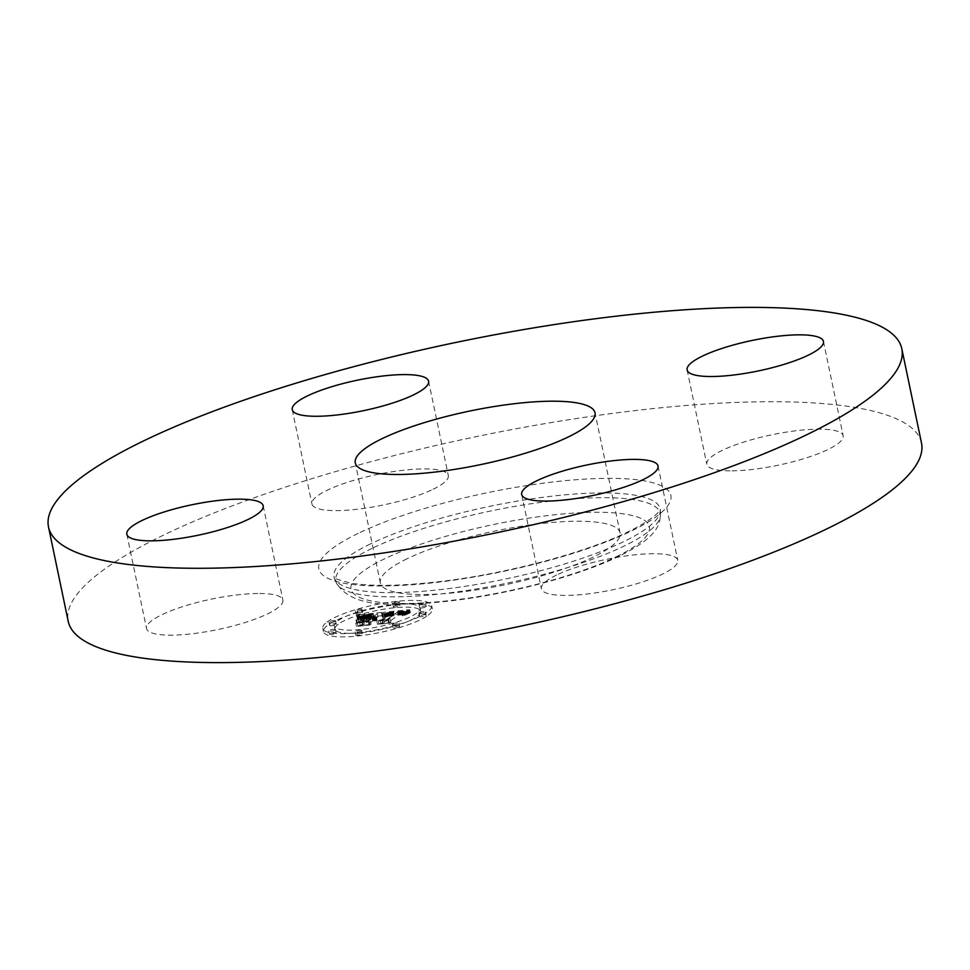 <?xml version="1.0" encoding="UTF-8"?>
<svg xmlns="http://www.w3.org/2000/svg" width="970" height="970" viewBox="0 0 970 970"><rect width="100%" height="100%" fill="white"/><g stroke="black" fill="none" stroke-linecap="round" stroke-linejoin="round"><path stroke-width="0.73" stroke-dasharray="4.85 3.64" d="M257.741 593.482A69.646 15.544 -11.8 0 0 183.948 606.25A69.646 15.544 -11.8 0 0 146.543 628.56A69.646 15.544 -11.8 0 0 171.69 635.156A69.646 15.544 -11.8 0 0 245.483 622.388A69.646 15.544 -11.8 0 0 282.888 600.078A69.646 15.544 -11.8 0 0 257.741 593.482M921.5 443.035A435.857 97.303 -11.8 0 0 628.293 411.401A435.857 97.303 -11.8 0 0 163.312 535.234A435.857 97.303 -11.8 0 0 68.203 621.297M407.085 558.744A122.45 27.33 -11.8 0 0 380.373 582.921A122.45 27.33 -11.8 0 0 462.738 591.809A122.45 27.33 -11.8 0 0 593.361 557.022A122.45 27.33 -11.8 0 0 620.085 532.845A122.45 27.33 -11.8 0 0 537.72 523.958A122.45 27.33 -11.8 0 0 407.085 558.744M433.105 489.268A69.646 15.544 -11.8 0 0 448.31 475.518A69.646 15.544 -11.8 0 0 401.447 470.462A69.646 15.544 -11.8 0 0 327.145 490.25A69.646 15.544 -11.8 0 0 311.952 504A69.646 15.544 -11.8 0 0 358.803 509.056A69.646 15.544 -11.8 0 0 433.105 489.268M731.962 470.838A69.646 15.544 -11.8 0 0 805.755 458.07A69.646 15.544 -11.8 0 0 843.172 435.76A69.646 15.544 -11.8 0 0 818.013 429.164A69.646 15.544 -11.8 0 0 744.22 441.932A69.646 15.544 -11.8 0 0 706.815 464.242A69.646 15.544 -11.8 0 0 731.962 470.838M556.598 575.052A69.646 15.544 -11.8 0 0 541.405 588.814A69.646 15.544 -11.8 0 0 588.256 593.858A69.646 15.544 -11.8 0 0 662.558 574.082A69.646 15.544 -11.8 0 0 677.751 560.32A69.646 15.544 -11.8 0 0 630.9 555.276A69.646 15.544 -11.8 0 0 556.598 575.052M428.146 615.186A55.605 12.416 -11.8 0 0 432.317 608.869A55.605 12.416 -11.8 0 0 387.382 605.886A55.605 12.416 -11.8 0 0 327.63 625.298A55.605 12.416 -11.8 0 0 323.459 631.615A55.605 12.416 -11.8 0 0 368.394 634.598A55.605 12.416 -11.8 0 0 428.146 615.186M326.951 622.085A55.605 12.416 168.2 0 1 386.703 602.673A55.605 12.416 168.2 0 1 431.65 605.656A55.605 12.416 168.2 0 1 427.467 611.961A55.605 12.416 168.2 0 1 367.727 631.385A55.605 12.416 168.2 0 1 322.78 628.402A55.605 12.416 168.2 0 1 326.951 622.085M416.809 613.04A43.808 9.785 168.2 0 1 369.74 628.342A43.808 9.785 168.2 0 1 334.335 625.989A43.808 9.785 168.2 0 1 337.621 621.018A43.808 9.785 168.2 0 1 384.69 605.716A43.808 9.785 168.2 0 1 420.095 608.069A43.808 9.785 168.2 0 1 416.809 613.04M399.082 602.552A3.371 0.752 168.2 0 1 395.457 603.728A3.371 0.752 168.2 0 1 392.741 603.546A3.371 0.752 168.2 0 1 392.983 603.158A3.371 0.752 168.2 0 1 396.609 601.982A3.371 0.752 168.2 0 1 399.337 602.164A3.371 0.752 168.2 0 1 399.082 602.552M335.329 621.249A3.371 0.752 168.2 0 1 331.716 622.425A3.371 0.752 168.2 0 1 328.988 622.243A3.371 0.752 168.2 0 1 329.242 621.855A3.371 0.752 168.2 0 1 332.868 620.679A3.371 0.752 168.2 0 1 335.584 620.861A3.371 0.752 168.2 0 1 335.329 621.249L336.008 624.462A3.371 0.752 -11.8 0 0 336.263 624.074A3.371 0.752 -11.8 0 0 333.534 623.892A3.371 0.752 -11.8 0 0 329.909 625.068A3.371 0.752 -11.8 0 0 329.654 625.456A3.371 0.752 -11.8 0 0 332.383 625.638A3.371 0.752 -11.8 0 0 336.008 624.462M361.798 609.9A3.371 0.752 168.2 0 1 358.185 611.076A3.371 0.752 168.2 0 1 355.457 610.894A3.371 0.752 168.2 0 1 355.711 610.506A3.371 0.752 168.2 0 1 359.324 609.33A3.371 0.752 168.2 0 1 362.053 609.512A3.371 0.752 168.2 0 1 361.798 609.9M361.434 630.888A3.371 0.752 168.2 0 1 357.821 632.064A3.371 0.752 168.2 0 1 355.093 631.894A3.371 0.752 168.2 0 1 355.347 631.506A3.371 0.752 168.2 0 1 358.973 630.33A3.371 0.752 168.2 0 1 361.689 630.512A3.371 0.752 168.2 0 1 361.434 630.888M335.183 629.942A3.371 0.752 168.2 0 1 331.558 631.118A3.371 0.752 168.2 0 1 328.842 630.937A3.371 0.752 168.2 0 1 329.097 630.548A3.371 0.752 168.2 0 1 332.71 629.372A3.371 0.752 168.2 0 1 335.438 629.554A3.371 0.752 168.2 0 1 335.183 629.942M419.101 612.81A3.371 0.752 168.2 0 1 422.714 611.633A3.371 0.752 168.2 0 1 425.442 611.815A3.371 0.752 168.2 0 1 425.187 612.191A3.371 0.752 168.2 0 1 421.562 613.367A3.371 0.752 168.2 0 1 418.846 613.198A3.371 0.752 168.2 0 1 419.101 612.81L419.767 616.023A3.371 0.752 -11.8 0 0 419.513 616.411A3.371 0.752 -11.8 0 0 422.241 616.593A3.371 0.752 -11.8 0 0 425.854 615.416A3.371 0.752 -11.8 0 0 426.109 615.029A3.371 0.752 -11.8 0 0 423.393 614.847A3.371 0.752 -11.8 0 0 419.767 616.023M419.246 604.116A3.371 0.752 168.2 0 1 422.871 602.94A3.371 0.752 168.2 0 1 425.587 603.122A3.371 0.752 168.2 0 1 425.333 603.498A3.371 0.752 168.2 0 1 421.72 604.674A3.371 0.752 168.2 0 1 418.991 604.492A3.371 0.752 168.2 0 1 419.246 604.116M392.632 624.159A3.371 0.752 168.2 0 1 396.245 622.982A3.371 0.752 168.2 0 1 398.973 623.164A3.371 0.752 168.2 0 1 398.718 623.54A3.371 0.752 168.2 0 1 395.105 624.716A3.371 0.752 168.2 0 1 392.377 624.534A3.371 0.752 168.2 0 1 392.632 624.159M338.287 624.231A43.808 9.785 -11.8 0 0 335.002 629.203A43.808 9.785 -11.8 0 0 370.407 631.555A43.808 9.785 -11.8 0 0 417.488 616.253A43.808 9.785 -11.8 0 0 420.774 611.282A43.808 9.785 -11.8 0 0 385.369 608.93A43.808 9.785 -11.8 0 0 338.287 624.231M384.168 615.501L384.569 617.284L394.232 615.029L384.52 622.51L380.931 623.528L390.971 622.522L388.97 622.012L398.124 615.125L402.041 614.847L403.083 615.574L402.95 614.701L398.815 614.604L404.429 614.252L404.357 615.392L410.395 612.919L384.168 615.501L383.502 612.288L409.716 609.706L403.678 612.179L403.75 611.039L398.137 611.391L402.271 611.488L402.259 612.519L401.362 611.621L397.457 611.912L388.303 618.799L390.292 619.296L380.264 620.315L383.853 619.296L393.565 611.815L383.89 614.058L383.502 612.288M382.204 616.071L382.701 617.781L383.392 616.544L382.204 616.071L381.537 612.858L382.665 613.173L382.034 614.568L381.537 612.858M386.63 616.568L391.965 615.744L382.738 622.704L377.524 624.365L389.491 622.995L378.979 624.049L383.32 622.704L392.911 615.477L386.63 616.568L385.963 613.355L392.244 612.264L382.653 619.478L378.3 620.836L388.825 619.781L376.845 621.152L382.071 619.49L391.298 612.531L385.963 613.355M382.144 615.707L359.349 617.999L360.197 619.721L365.047 618.12L374.032 617.017L369.716 620.266L368.382 620.4L372.177 617.538L362.101 619.163L371.389 617.781L367.836 620.448L364.514 620.788L362.562 619.963L358.706 622.873L368.952 620.848L364.308 624.34L360.307 625.517L371.086 624.438L368.709 623.892L372.662 620.909L375.705 620.836L373.341 620.4L377.16 620.363L374.117 619.818L377.997 616.896L382.144 615.707L381.477 612.482L377.33 613.683L373.438 616.605L376.481 617.15L372.674 617.187L375.026 617.611L371.983 617.696L368.03 620.679L370.419 621.224L359.627 622.303L363.641 621.115L368.273 617.623L358.027 619.66L361.883 616.75L363.847 617.575L367.157 617.235L370.71 614.568L361.434 615.95L371.51 614.325L367.715 617.187L369.049 617.041L373.353 613.804L364.781 614.822L359.518 616.496L358.682 614.786L381.477 612.482M357.118 618.593L358.257 620.315L358.997 619.587L357.118 618.593L356.451 615.38L358.185 616.023L357.591 617.102L356.451 615.38M360.634 620.376L356.657 623.37L361.337 620.206L360.634 620.376L359.955 617.162L360.67 616.993L355.99 620.145L359.955 617.162M361.786 622.073L366.284 621.612L362.343 624.583L356.475 626.487L369.994 624.959L357.954 626.171L362.792 624.607L367.084 621.37L361.786 622.073L361.107 618.86L366.417 618.157L362.113 621.394L357.287 622.958L369.315 621.746L355.808 623.261L361.677 621.37L365.617 618.399L364.975 615.174M377.997 616.896L377.33 613.683M374.117 619.818L373.438 616.605M374.735 619.781L374.056 616.568M375.281 619.757L374.602 616.544M375.754 619.757L375.087 616.544M376.166 619.781L375.487 616.568M376.505 619.83L375.826 616.617M376.772 619.891L376.093 616.678M376.966 619.975L376.299 616.762M377.1 620.085L376.433 616.871M377.16 620.218L376.493 617.005M377.16 620.363L376.481 617.15M376.857 620.497L376.178 617.272M376.687 620.424L376.008 617.211M376.493 620.363L375.814 617.15M376.263 620.315L375.596 617.102M376.02 620.279L375.354 617.065M375.754 620.266L375.075 617.041M375.451 620.254L374.784 617.029M375.135 620.254L374.456 617.041M374.784 620.266L374.117 617.041M374.42 620.291L373.741 617.065M374.02 620.327L373.341 617.102M373.68 620.363L373.013 617.15M373.341 620.4L372.674 617.187M372.904 620.727L372.237 617.514M373.317 620.691L372.65 617.478M373.692 620.667L373.026 617.453M374.044 620.642L373.377 617.429M374.371 620.642L373.692 617.429M374.662 620.642L373.983 617.429M374.929 620.667L374.25 617.441M375.16 620.691L374.493 617.478M375.366 620.727L374.699 617.514M375.548 620.776L374.881 617.563M375.705 620.836L375.026 617.611M375.087 621.018L374.42 617.805M374.929 620.97L374.262 617.757M374.759 620.921L374.08 617.708M374.565 620.897L373.887 617.684M374.347 620.873L373.68 617.66M374.117 620.861L373.438 617.635M373.862 620.848L373.195 617.635M373.595 620.848L372.916 617.635M373.304 620.861L372.625 617.647M372.989 620.885L372.322 617.672M372.662 620.909L371.983 617.696M368.709 623.892L368.03 620.679M371.086 624.438L370.419 621.224M360.307 625.517L359.627 622.303M364.308 624.34L363.641 621.115M368.952 620.848L368.273 617.623M363.92 621.346L363.253 618.132M358.706 622.873L358.027 619.66M362.562 619.963L361.883 616.75M364.514 620.788L363.847 617.575M367.836 620.448L367.157 617.235M371.389 617.781L370.71 614.568M370.855 617.817L370.188 614.604M370.358 617.866L369.691 614.64M369.897 617.902L369.23 614.689M369.473 617.938L368.806 614.725M369.085 617.975L368.406 614.762M368.564 618.035L367.897 614.822M368.079 618.084L367.4 614.871M367.606 618.132L366.939 614.919M367.169 618.193L366.49 614.968M366.745 618.242L366.078 615.029M366.357 618.29L365.69 615.077M365.993 618.339L365.314 615.125M365.035 618.484L364.356 615.271M364.465 618.593L363.786 615.38M363.883 618.714L363.216 615.489M363.301 618.848L362.622 615.635M362.707 618.993L362.04 615.78M362.101 619.163L361.434 615.95M362.55 618.993L361.883 615.78M363.035 618.836L362.368 615.623M363.58 618.69L362.901 615.477M364.162 618.545L363.495 615.332M364.793 618.411L364.126 615.198M365.484 618.29L364.805 615.077M366.211 618.169L365.532 614.956M366.987 618.06L366.308 614.847M367.812 617.963L367.133 614.737M368.685 617.866L368.006 614.653M370.455 617.696L369.788 614.471M371.013 617.635L370.346 614.422M372.177 617.538L371.51 614.325M368.382 620.4L367.715 617.187M369.716 620.266L369.049 617.041M374.032 617.017L373.353 613.804M373.207 617.114L372.529 613.889M371.061 617.332L370.394 614.119M369.825 617.453L369.158 614.228M369.17 617.514L368.491 614.301M368.539 617.587L367.872 614.374M367.945 617.66L367.278 614.446M367.387 617.732L366.721 614.519M366.854 617.805L366.187 614.592M366.357 617.89L365.69 614.665M365.896 617.963L365.217 614.75M365.46 618.048L364.781 614.822M365.047 618.12L364.38 614.907M364.684 618.205L364.005 614.992M364.308 618.302L363.641 615.077M363.932 618.399L363.253 615.186M363.52 618.52L362.853 615.307M363.107 618.654L362.428 615.429M362.659 618.799L361.992 615.574M362.21 618.957L361.531 615.732M361.725 619.127L361.058 615.901M361.24 619.309L360.561 616.096M360.719 619.503L360.052 616.289M360.197 619.721L359.518 616.496M360.209 619.151L359.543 615.938M360.209 619.054L359.53 615.841M360.197 618.969L359.518 615.756M360.173 618.884L359.506 615.671M360.137 618.751L359.47 615.538M360.076 618.642L359.397 615.429M359.979 618.52L359.3 615.307M359.918 618.46L359.239 615.247M359.846 618.387L359.167 615.174M359.761 618.314L359.094 615.101M359.349 617.999L358.682 614.786M410.395 612.919L409.716 609.706M409.692 613.198L409.025 609.984M409.025 613.464L408.346 610.251M408.382 613.719L407.703 610.506M407.764 613.974L407.085 610.76M407.17 614.228L406.503 611.003M406.612 614.459L405.933 611.245M406.066 614.701L405.399 611.488M405.557 614.932L404.89 611.706M405.072 615.15L404.405 611.937M404.357 615.392L403.678 612.179M404.538 615.222L403.872 612.009M404.684 615.077L404.017 611.852M404.805 614.932L404.126 611.718M404.878 614.81L404.211 611.585M404.926 614.689L404.247 611.476M404.926 614.592L404.26 611.367M404.902 614.495L404.235 611.282M404.842 614.422L404.163 611.197M404.732 614.349L404.066 611.136M404.599 614.301L403.932 611.088M404.429 614.252L403.75 611.039M404.211 614.228L403.544 611.015M403.957 614.204L403.277 610.991M403.653 614.192L402.986 610.979M403.314 614.192L402.647 610.979M402.938 614.204L402.259 610.991M402.514 614.228L401.847 611.003M402.053 614.252L401.374 611.039M401.544 614.289L400.877 611.076M400.998 614.349L400.331 611.136M400.586 614.386L399.919 611.173M400.161 614.434L399.495 611.221M399.725 614.483L399.058 611.27M399.276 614.543L398.609 611.33M398.815 614.604L398.137 611.391M398.609 614.919L397.93 611.706M399.931 614.774L399.264 611.561M400.416 614.737L399.737 611.512M400.865 614.701L400.186 611.476M401.265 614.665L400.598 611.452M401.641 614.653L400.974 611.439M401.98 614.64L401.301 611.427M402.271 614.64L401.604 611.427M402.538 614.653L401.859 611.439M402.756 614.665L402.089 611.452M402.95 614.701L402.271 611.488M403.217 614.786L402.55 611.573M403.302 614.847L402.635 611.621M403.362 614.907L402.695 611.694M403.387 614.992L402.72 611.779M403.387 615.089L402.72 611.876M403.362 615.198L402.683 611.973M403.29 615.307L402.623 612.094M403.205 615.441L402.526 612.228M403.083 615.574L402.404 612.361M402.926 615.732L402.259 612.519M402.356 615.792L401.689 612.567M402.501 615.659L401.822 612.446M402.611 615.538L401.932 612.312M402.695 615.416L402.016 612.203M402.756 615.319L402.077 612.106M402.78 615.222L402.113 612.009M402.768 615.065L402.089 611.852M402.635 614.956L401.968 611.743M402.404 614.883L401.738 611.67M402.041 614.847L401.362 611.621M401.798 614.834L401.131 611.621M401.531 614.834L400.865 611.621M401.228 614.847L400.561 611.621M400.901 614.859L400.222 611.646M400.525 614.883L399.858 611.67M400.125 614.919L399.458 611.706M399.688 614.956L399.022 611.743M398.124 615.125L397.457 611.912M388.97 622.012L388.303 618.799M390.971 622.522L390.292 619.296M380.931 623.528L380.264 620.315M384.52 622.51L383.853 619.296M394.232 615.029L393.565 611.815M393.856 615.053L393.177 611.84M393.468 615.089L392.801 611.876M393.08 615.125L392.413 611.912M392.692 615.162L392.013 611.949M392.292 615.198L391.625 611.985M391.819 615.247L391.152 612.034M391.359 615.307L390.692 612.082M390.922 615.356L390.243 612.143M390.498 615.416L389.819 612.203M390.086 615.489L389.419 612.276M389.697 615.55L389.031 612.337M389.322 615.623L388.655 612.409M388.97 615.707L388.291 612.482M388.618 615.78L387.951 612.567M388.303 615.865L387.624 612.652M387.988 615.95L387.309 612.737M387.661 616.047L386.994 612.834M387.345 616.156L386.666 612.943M387.018 616.277L386.351 613.052M386.69 616.399L386.024 613.185M386.363 616.532L385.696 613.307M386.036 616.665L385.369 613.452M385.708 616.823L385.029 613.598M385.369 616.981L384.702 613.755M385.029 617.138L384.362 613.925M384.569 617.284L383.89 614.058M384.605 617.162L383.938 613.949M384.641 617.053L383.962 613.828M384.666 616.944L383.987 613.731M384.678 616.835L384.011 613.622M384.69 616.738L384.023 613.525M384.69 616.641L384.023 613.428M384.678 616.556L384.011 613.343M384.666 616.471L383.999 613.258M384.641 616.386L383.974 613.173M384.605 616.314L383.938 613.101M384.205 615.586L383.526 612.373M361.337 620.206L360.67 616.993M357.36 623.201L356.693 619.988M356.657 623.37L355.99 620.145M382.883 615.926L382.216 612.713M383.029 616.011L382.35 612.797M383.15 616.12L382.483 612.907M383.247 616.241L382.58 613.028M383.332 616.386L382.665 613.173M383.392 616.544L382.726 613.331M383.429 616.726L382.762 613.513M383.453 616.92L382.774 613.707M383.441 617.126L382.774 613.913M383.417 617.356L382.75 614.143M383.356 617.66L382.689 614.446M382.701 617.781L382.034 614.568M382.738 617.538L382.059 614.325M382.75 617.308L382.083 614.095M382.75 617.102L382.071 613.889M382.726 616.908L382.047 613.695M382.689 616.726L382.01 613.513M382.629 616.568L381.95 613.355M382.544 616.423L381.877 613.21M382.447 616.289L381.78 613.076M382.338 616.18L381.671 612.955M357.675 618.436L356.996 615.222M358.003 618.581L357.336 615.368M358.294 618.739L357.615 615.526M358.524 618.896L357.857 615.683M358.718 619.066L358.051 615.841M358.864 619.236L358.185 616.023M358.949 619.406L358.282 616.192M358.997 619.587L358.33 616.374M358.997 619.781L358.33 616.556M358.949 619.975L358.269 616.75M358.851 620.169L358.172 616.956M358.257 620.315L357.591 617.102M358.33 620.133L357.663 616.92M358.366 619.963L357.688 616.75M358.354 619.781L357.675 616.568M358.306 619.612L357.627 616.399M358.209 619.442L357.53 616.229M358.075 619.272L357.396 616.059M357.894 619.102L357.227 615.877M357.675 618.933L357.008 615.707M357.421 618.763L356.754 615.538M386.812 616.496L386.145 613.282M387.188 616.362L386.521 613.149M387.576 616.241L386.897 613.028M387.964 616.132L387.297 612.919M388.364 616.047L387.697 612.834M388.788 615.962L388.121 612.749M389.297 615.877L388.618 612.664M389.879 615.804L389.212 612.591M390.207 615.756L389.54 612.543M390.558 615.72L389.879 612.506M390.922 615.671L390.255 612.458M391.322 615.635L390.643 612.422M391.734 615.586L391.068 612.373M392.911 615.477L392.244 612.264M383.32 622.704L382.653 619.478M378.979 624.049L378.3 620.836M389.491 622.995L388.825 619.781M388.74 623.237L388.073 620.012M377.524 624.365L376.845 621.152M382.738 622.704L382.071 619.49M391.965 615.744L391.298 612.531M391.662 615.768L390.983 612.555M391.359 615.792L390.68 612.579M391.043 615.817L390.376 612.603M390.595 615.865L389.928 612.652M390.146 615.926L389.479 612.713M389.697 615.986L389.031 612.773M389.261 616.047L388.582 612.834M388.812 616.12L388.145 612.907M388.376 616.205L387.697 612.979M387.939 616.277L387.26 613.064M387.503 616.374L386.824 613.161M387.066 616.471L386.399 613.246M362.671 621.818L362.004 618.605M366.284 621.612L365.617 618.399L361.107 618.86M367.084 621.37L366.417 618.157M362.792 624.607L362.113 621.394M357.954 626.171L357.287 622.958M369.994 624.959L369.315 621.746M369.194 625.201L368.527 621.988M356.475 626.487L355.808 623.261M362.343 624.583L361.677 621.37M393.662 606.371A3.371 0.752 -11.8 0 0 393.408 606.759A3.371 0.752 -11.8 0 0 396.136 606.941A3.371 0.752 -11.8 0 0 399.749 605.765A3.371 0.752 -11.8 0 0 400.004 605.377A3.371 0.752 -11.8 0 0 397.288 605.195A3.371 0.752 -11.8 0 0 393.662 606.371M356.378 613.731A3.371 0.752 -11.8 0 0 356.123 614.107A3.371 0.752 -11.8 0 0 358.851 614.289A3.371 0.752 -11.8 0 0 362.477 613.113A3.371 0.752 -11.8 0 0 362.719 612.725A3.371 0.752 -11.8 0 0 360.003 612.543A3.371 0.752 -11.8 0 0 356.378 613.731M356.014 634.719A3.371 0.752 -11.8 0 0 355.772 635.107A3.371 0.752 -11.8 0 0 358.488 635.289A3.371 0.752 -11.8 0 0 362.113 634.113A3.371 0.752 -11.8 0 0 362.368 633.725A3.371 0.752 -11.8 0 0 359.64 633.543A3.371 0.752 -11.8 0 0 356.014 634.719M329.764 633.774A3.371 0.752 -11.8 0 0 329.509 634.15A3.371 0.752 -11.8 0 0 332.237 634.331A3.371 0.752 -11.8 0 0 335.85 633.155A3.371 0.752 -11.8 0 0 336.105 632.767A3.371 0.752 -11.8 0 0 333.389 632.598A3.371 0.752 -11.8 0 0 329.764 633.774M426.012 606.711A3.371 0.752 -11.8 0 0 426.266 606.335A3.371 0.752 -11.8 0 0 423.538 606.153A3.371 0.752 -11.8 0 0 419.913 607.329A3.371 0.752 -11.8 0 0 419.658 607.705A3.371 0.752 -11.8 0 0 422.387 607.887A3.371 0.752 -11.8 0 0 426.012 606.711M399.397 626.753A3.371 0.752 -11.8 0 0 399.64 626.377A3.371 0.752 -11.8 0 0 396.924 626.196A3.371 0.752 -11.8 0 0 393.299 627.372A3.371 0.752 -11.8 0 0 393.044 627.76A3.371 0.752 -11.8 0 0 395.772 627.929A3.371 0.752 -11.8 0 0 399.397 626.753M616.18 556.816A152.435 34.035 -11.8 0 0 594.404 512.281A152.435 34.035 -11.8 0 0 384.278 558.962A152.435 34.035 -11.8 0 0 406.054 603.498A152.435 34.035 -11.8 0 0 616.18 556.816M371.959 548.426A165.712 36.993 -11.8 0 0 336.238 582.582A165.712 36.993 -11.8 0 0 450.395 592.779A165.712 36.993 -11.8 0 0 624.062 546.086A165.712 36.993 -11.8 0 0 660.388 514.864A165.712 36.993 -11.8 0 0 551.845 500.981A165.712 36.993 -11.8 0 0 371.959 548.426M370.394 543.964A166.537 37.175 -11.8 0 0 334.492 578.29A166.537 37.175 -11.8 0 0 449.231 588.535A166.537 37.175 -11.8 0 0 623.759 541.624A166.537 37.175 -11.8 0 0 660.267 510.232A166.537 37.175 -11.8 0 0 551.178 496.276A166.537 37.175 -11.8 0 0 370.394 543.964M358.075 533.427A179.814 40.146 -11.8 0 0 383.768 585.965A179.814 40.146 -11.8 0 0 631.628 530.893A179.814 40.146 -11.8 0 0 605.935 478.355A179.814 40.146 -11.8 0 0 358.075 533.427M369.291 617.805L368.612 614.592M369.885 617.745L369.206 614.531M371.558 617.587L370.879 614.374M360.197 619.6L359.53 616.374M360.209 619.466L359.543 616.253M360.209 619.357L359.543 616.144M360.222 619.248L359.543 616.035M359.676 618.242L358.997 615.029M359.579 618.169L358.9 614.944M359.47 618.084L358.791 614.871M329.909 625.068L329.242 621.855M425.854 615.416L425.187 612.191M126.827 534.24L146.543 628.56M263.185 505.758L282.888 600.078M380.373 582.921L355.287 462.872M619.369 556.089C581.236 574.774 515.664 592.488 458.204 599.921C436.33 602.782 416.663 604.189 399.167 604.128C366.32 605.486 345.344 598.308 336.238 582.582L334.068 577.526C332.079 577.768 337.633 579.624 350.74 583.103C372.795 586.741 404.563 585.977 446.03 580.812C511.032 572.639 587.165 551.978 628.439 531.621C657.43 517.471 661.346 508.474 660.352 509.371L660.388 514.864C660.024 526.092 655.465 538.095 619.369 556.089M620.085 532.845L595.01 412.796M428.594 381.186L448.31 475.518M292.249 409.679L311.952 504M823.457 341.44L843.172 435.76M687.112 369.922L706.815 464.242M521.69 494.482L541.405 588.814M658.048 466L677.751 560.32M432.317 608.869L431.65 605.656M323.459 631.615L322.78 628.402M335.002 629.203L334.335 625.989M420.774 611.282L420.095 608.069M393.408 606.759L392.741 603.546M400.004 605.377L399.337 602.164M329.654 625.456L328.988 622.243M336.263 624.074L335.584 620.861M356.123 614.107L355.457 610.894M362.719 612.725L362.053 609.512M355.772 635.107L355.093 631.894M362.368 633.725L361.689 630.512M329.509 634.15L328.842 630.937M336.105 632.767L335.438 629.554M426.109 615.029L425.442 611.815M419.513 616.411L418.846 613.198M426.266 606.335L425.587 603.122M419.658 607.705L418.991 604.492M399.64 626.377L398.973 623.164M393.044 627.76L392.377 624.534"/><path stroke-width="1.45" d="M238.038 499.162A69.646 15.544 -11.8 0 0 164.245 511.93A69.646 15.544 -11.8 0 0 126.827 534.24A69.646 15.544 -11.8 0 0 151.987 540.836A69.646 15.544 -11.8 0 0 225.78 528.068A69.646 15.544 -11.8 0 0 263.185 505.758A69.646 15.544 -11.8 0 0 238.038 499.162M806.688 434.766A435.857 97.303 -11.8 0 0 901.797 348.703A435.857 97.303 -11.8 0 0 608.59 317.081A435.857 97.303 -11.8 0 0 143.608 440.901A435.857 97.303 -11.8 0 0 48.5 526.965A435.857 97.303 -11.8 0 0 341.707 558.599A435.857 97.303 -11.8 0 0 806.688 434.766M536.895 480.732A69.646 15.544 -11.8 0 0 521.69 494.482A69.646 15.544 -11.8 0 0 568.553 499.538A69.646 15.544 -11.8 0 0 642.855 479.75A69.646 15.544 -11.8 0 0 658.048 466A69.646 15.544 -11.8 0 0 611.197 460.944A69.646 15.544 -11.8 0 0 536.895 480.732M712.259 376.518A69.646 15.544 -11.8 0 0 786.052 363.75A69.646 15.544 -11.8 0 0 823.457 341.44A69.646 15.544 -11.8 0 0 798.31 334.844A69.646 15.544 -11.8 0 0 724.517 347.612A69.646 15.544 -11.8 0 0 687.112 369.922A69.646 15.544 -11.8 0 0 712.259 376.518M413.402 394.948A69.646 15.544 -11.8 0 0 428.594 381.186A69.646 15.544 -11.8 0 0 381.743 376.142A69.646 15.544 -11.8 0 0 307.441 395.918A69.646 15.544 -11.8 0 0 292.249 409.679A69.646 15.544 -11.8 0 0 339.1 414.724A69.646 15.544 -11.8 0 0 413.402 394.948M48.5 526.965L68.203 621.297A435.857 97.303 -11.8 0 0 361.41 652.919A435.857 97.303 -11.8 0 0 826.391 529.099A435.857 97.303 -11.8 0 0 921.5 443.035L901.797 348.703M382.01 438.695A122.45 27.33 -11.8 0 0 355.287 462.872A122.45 27.33 -11.8 0 0 437.664 471.759A122.45 27.33 -11.8 0 0 568.287 436.973A122.45 27.33 -11.8 0 0 595.01 412.796A122.45 27.33 -11.8 0 0 512.633 403.92A122.45 27.33 -11.8 0 0 382.01 438.695"/></g></svg>
